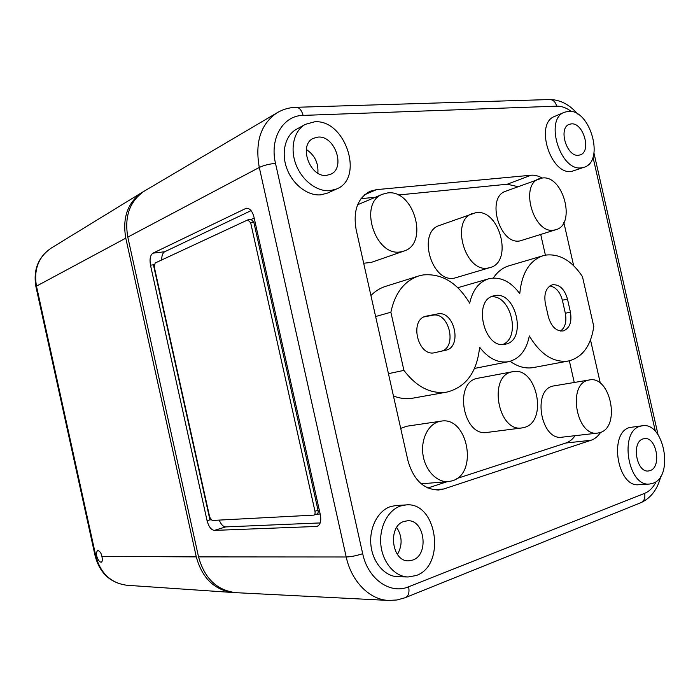 <?xml version="1.0" encoding="UTF-8"?>
<svg xmlns="http://www.w3.org/2000/svg" width="700" height="700" viewBox="0 0 700 700"><rect width="100%" height="100%" fill="white"/><g stroke="black" fill="none" stroke-linecap="round" stroke-linejoin="round"><path stroke-width="1.05" d="M494.629 295.654C516.084 290.526 527.327 340.252 505.575 344.146L505.435 344.181C484.33 350.158 472.211 300.213 493.719 295.855L494.629 295.654M491.286 296.8C510.825 294.656 521.194 337.409 502.845 344.461M545.352 303.476C543.778 293.624 546.07 287.411 552.239 284.848L552.773 284.725C559.685 284.471 564.576 289.231 567.455 299.005L570.421 312.086C572.04 322.184 569.616 328.475 563.159 330.951C556.264 331.424 551.337 326.707 548.371 316.811L545.352 303.476M403.909 251.072L400.785 251.825C375.217 257.276 357.971 202.711 382.664 194.18L387.546 192.946C413.901 189.061 429.231 243.757 403.909 251.072L371.28 262.404L363.685 263.235M555.966 229.679L520.074 240.888C499.66 245.402 485.695 197.102 505.759 191.205L542.281 178.019C563.264 174.799 576.398 224.499 555.966 229.679L554.094 230.099C533.584 234.588 519.19 184.572 539.35 178.692M490.096 267.566L454.633 278.066C431.664 283.553 416.841 231.971 439.556 225.418L475.886 212.651C499.634 208.565 513.424 261.931 490.096 267.566L488.373 267.969C465.202 273.473 449.881 219.949 472.806 213.386M546.044 255.045C559.851 253.662 571.988 260.864 582.461 276.649L593.775 326.463C590.914 345.87 582.47 357.385 568.444 361.007C553.551 362.924 540.514 354.567 529.322 335.93C526.479 350.28 519.566 358.864 508.602 361.681C498.041 363.344 488.373 358.523 479.614 347.209C476.989 372.129 466.104 387.091 446.959 392.088C430.99 394.319 416.64 387.091 403.926 370.387L390.871 312.235C394.966 293.099 404.189 281.024 418.547 276.019L423.071 274.942C441.796 273.236 457.336 282.651 469.683 303.196C472.596 290.106 478.87 281.986 488.512 278.854L490.718 278.346C501.611 277.025 511.289 282.135 519.767 293.676C521.745 273.149 529.515 260.496 543.069 255.727L546.044 255.045M522.148 427.901L487.095 432.425C463.251 437.054 453.416 382.69 477.234 378.359L512.697 371.7C536.646 365.934 548.345 421.47 524.387 427.429L522.148 427.901C498.111 432.618 487.821 376.25 511.84 371.884L512.697 371.7M400.706 428.374L406.858 426.213L440.956 421.172C467.644 415.835 478.651 473.594 452.244 480.83L448.403 481.609C437.08 482.65 425.399 470.671 423.054 455.219C420.578 439.784 427.954 424.515 438.935 421.601L440.956 421.172M597.739 433.081L562.117 437.176C541.03 441.061 531.965 390.233 552.93 386.059L589.339 379.96C610.409 375.226 620.952 426.983 600.014 432.582L597.739 433.081C576.564 437.027 567.087 384.431 588.14 380.231L589.339 379.96M336.717 188.921L327.539 193.077L320.871 194.827C307.965 196.131 292.889 184.782 286.939 168.787C280.892 152.836 285.206 135.38 296.415 129.299L305.331 124.364L314.589 121.809C345.301 119.026 364.621 178.124 336.717 188.921L330.015 190.671C317.047 191.957 301.875 180.434 295.864 164.255C289.756 148.102 294.07 130.471 305.331 124.364M584.351 167.169L571.515 171.456C550.436 175.131 534.476 123.244 554.68 116.41L564.41 112.254L568.54 111.326C590.161 109.147 604.826 161.096 584.351 167.169L581.385 167.834C560.28 171.474 544.206 119.07 564.41 112.254M408.1 576.975L397.959 576.739C384.816 576.555 372.619 562.468 370.912 545.055C369.084 527.66 378.044 510.589 390.652 506.546L396.034 505.514L406.044 504.927C436.931 501.427 446.346 565.407 416.22 575.523L408.1 576.975C394.896 576.791 382.611 562.538 380.87 544.924C379.006 527.319 387.984 510.055 400.636 505.969L406.044 504.927M649.574 484.024L638.995 484.698C617.321 487.742 608.466 432.688 629.685 427.499L642.469 425.757C664.011 421.855 674.161 476.394 653.082 483.236L649.574 484.024C627.891 487.077 618.914 431.489 640.133 426.274L642.469 425.757M643.011 438.926L644.543 438.594C656.495 436.713 661.876 466.996 650.204 470.575L648.497 470.969C636.44 472.955 631.181 442.05 643.011 438.926M396.707 527.476C402.308 536.34 402.553 545.326 397.434 554.444M404.101 521.413L407.654 520.774C424.681 519.418 429.345 554.794 412.755 560.061L408.8 560.814C391.598 562.161 387.354 525.997 404.101 521.413M571.392 123.874C583.284 122.491 591.64 151.226 580.405 154.831L578.524 155.269C566.676 157.115 557.961 127.864 569.327 124.32L571.392 123.874M306.311 149.468C314.72 155.12 318.57 163.021 317.87 173.162M318.01 137.095C334.81 135.31 345.949 167.764 330.811 174.195L326.585 175.359C309.916 177.8 298.104 144.821 313.373 138.32L318.01 137.095M275.502 163.362L362.688 553.691C356.659 555.686 351.172 556.789 346.211 556.99C351.453 581.551 369.731 599.83 388.701 600.442L236.11 592.681C217.105 590.52 204.584 578.585 198.546 556.894L127.794 237.09C124.215 216.186 129.911 200.725 144.9 190.732L277.296 112.648C260.803 123.778 254.8 142.039 259.289 167.457C263.795 165.34 269.194 163.975 275.502 163.362C269.474 138.346 283.194 115.482 303.082 115.404L556.684 106.164C561.575 106.041 566.484 107.835 571.392 111.527M600.6 432.373C598.028 436.336 594.851 438.97 591.062 440.265L443.739 488.985L438.664 490C423.727 489.659 413.49 479.876 407.942 460.635L356.108 229.477C352.975 210.726 357.656 197.986 370.142 191.258L376.504 189.639L530.994 175.236C534.669 174.921 538.387 175.857 542.141 178.036M563.85 222.513L573.65 265.676M590.511 339.973L600.329 383.259M253.96 217.026C252.315 210.998 249.725 208.084 246.19 208.276L152.933 253.164C150.264 255.115 149.45 259.123 150.491 265.186L207.086 520.73C208.705 526.689 211.12 529.918 214.349 530.399L316.881 526.444C320.285 525.061 321.44 521.176 320.346 514.798L253.96 217.026M320.162 513.992L316.776 514.168M251.142 219.485L254.188 218.067M316.627 514.176L316.864 514.141C318.001 513.678 318.395 512.383 318.027 510.256L253.855 222.381L251.248 219.468L248.281 219.782M437.456 313.959C454.3 309.846 462.735 347.261 445.629 350.245L434.892 352.642C418.04 357.446 408.809 319.734 425.976 316.207L437.456 313.959L432.521 315.262C449.181 311.185 457.73 347.935 440.895 351.304M361.007 198.678L375.375 197.26M398.142 195.011L507.255 184.231L517.947 186.664M540.724 234.509L545.405 255.159M569.345 360.824L574.254 382.463M575.102 435.68C572.556 439.346 569.468 441.796 565.819 443.021L456.864 478.529M447.099 481.714L427.822 487.996M493.264 278.066C497.49 271.775 502.722 267.68 508.961 265.799L543.069 255.727M568.444 361.007L533.47 367.553C525.7 368.926 517.913 366.852 510.108 361.322M446.959 392.088L412.947 398.142C406.551 399.262 400.05 398.545 393.444 395.973M370.921 295.523C375.244 291.139 380.126 288.085 385.578 286.361L418.547 276.019M375.629 316.531L390.871 312.235M388.447 373.669L403.926 370.387M549.832 285.959C555.879 287.096 560.061 291.865 562.38 300.256L565.329 313.276C566.834 321.536 565.224 327.46 560.508 331.056M424.121 316.899L432.521 315.262M219.214 520.091C221.008 524.457 223.169 526.724 225.689 526.907L320.189 522.926M154.254 264.434L153.431 264.81L209.93 519.872L207.086 520.73M251.072 210.621L164.684 251.755C162.68 252.945 161.691 255.684 161.718 259.963M210.945 519.82L209.93 519.872M155.12 263.034L154.298 267.033L209.72 517.247L212.144 520.468L313.801 515.121C314.947 514.649 315.332 513.354 314.965 511.227L250.661 222.731L247.774 219.905L155.12 263.034M101.876 556.36C101.325 553.262 99.96 551.267 97.79 550.375C96.434 551.766 96.119 553.753 96.828 556.334C98.044 560.201 99.549 562.153 101.343 562.196C102.436 561.645 102.611 559.702 101.876 556.36L196.298 556.894L125.79 238.157C122.237 217.691 127.724 202.405 142.231 192.316L143.894 191.345M196.298 556.894C202.16 578.156 214.401 590.03 233.013 592.515L234.946 592.602M655.392 431.436L592.979 157.133M362.688 553.691C367.929 579.136 390.355 594.711 408.616 586.784L644.639 493.343C645.452 498.234 644.044 501.419 640.413 502.88L405.974 597.38M656.276 481.425C653.363 487.366 649.486 491.339 644.639 493.343M296.651 107.284L549.062 99.558C552.825 99.374 555.363 101.57 556.684 106.164M277.296 112.648C282.905 109.375 288.986 107.599 295.531 107.319C299.058 107.126 301.578 109.821 303.082 115.404M408.616 586.784C409.658 592.716 408.467 596.374 405.055 597.756L397.014 599.979L388.701 600.442M127.794 237.09L259.289 167.457L346.211 556.99L198.546 556.894M364.595 194.766L376.504 189.639M507.255 184.231L530.994 175.236M565.819 443.021L591.062 440.265M433.501 489.738L443.739 488.985M562.38 300.256L567.455 299.005M565.329 313.276L570.421 312.086M425.294 316.409L426.668 316.05M247.852 208.338L245.254 208.591M318.089 525.91L316.111 526.558M225.689 526.907L214.349 530.399M153.431 264.81L150.491 265.186M164.684 251.755L152.933 253.164M253.855 222.381L250.661 222.731M318.027 510.256L314.965 511.227M96.828 556.334L95.891 556.334L36.47 286.142L125.79 238.157M35.945 286.755L36.47 286.142C33.644 269.526 38.509 256.882 51.056 248.203C38.124 257.197 33.075 269.999 35.91 286.606L95.174 556.08M127.111 585.288C111.064 583.205 100.651 573.545 95.891 556.334L95.2 556.202C99.942 573.396 110.574 583.1 127.111 585.288L233.013 592.515M357.621 204.75L382.664 194.18M421.225 483.805L448.403 481.609M658.061 434.752L593.968 153.081M457.835 287.691L488.512 278.854M474.521 368.428L508.602 361.681M246.864 208.215L246.19 208.276M317.398 526.278L316.881 526.444M316.864 514.141L313.967 515.069M577.666 114.021C569.704 104.746 560.595 99.907 550.331 99.531M660.817 476.201C657.738 488.906 651.28 497.665 641.454 502.451M51.056 248.203L142.231 192.316"/></g></svg>
